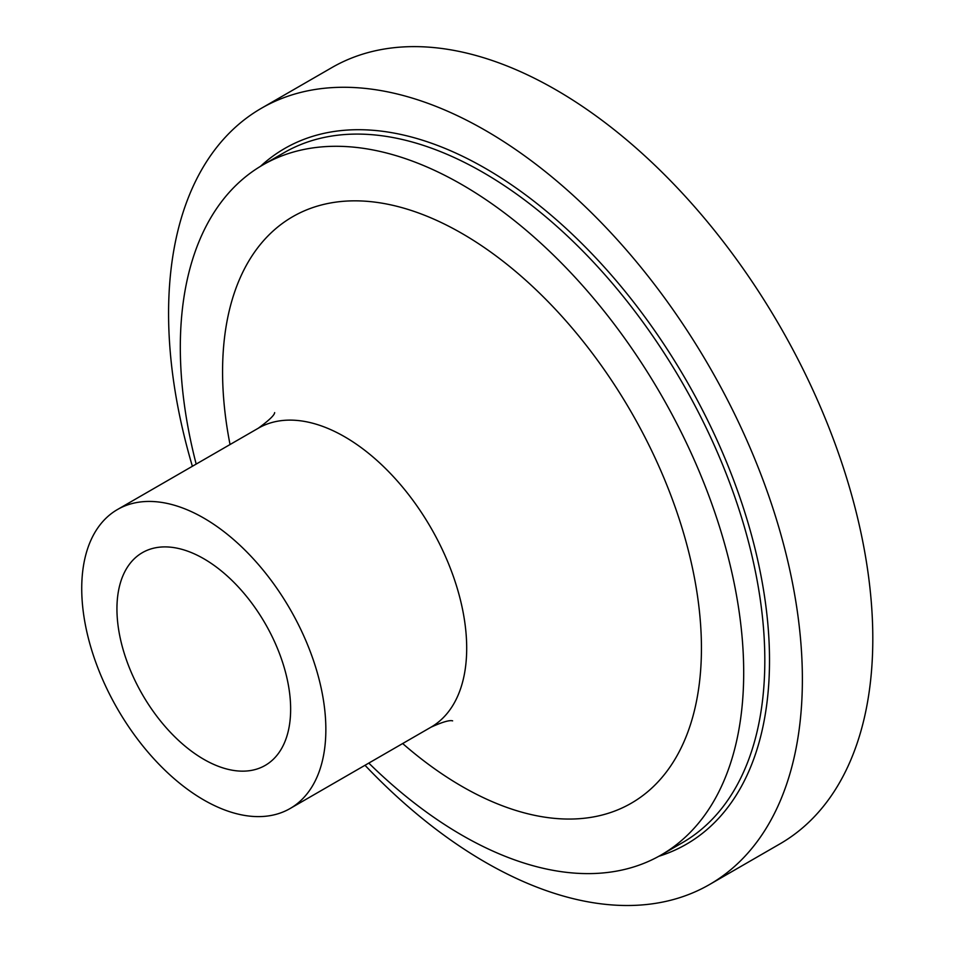 <?xml version="1.0" encoding="UTF-8"?>
<svg xmlns="http://www.w3.org/2000/svg" width="953" height="953" viewBox="0 0 953 953"><rect width="100%" height="100%" fill="white"/><g stroke="black" fill="none" stroke-linecap="round" stroke-linejoin="round"><path stroke-width="1.43" d="M192.375 466.291A448.16 258.751 60 0 1 261.396 108.273A448.16 258.751 60 0 1 485.482 130.466A448.16 258.751 60 0 1 778.256 525.389A448.16 258.751 60 0 1 709.556 884.515A448.16 258.751 60 0 1 364.999 765.283M203.787 558.732A122.83 70.915 60 0 1 284.03 666.969A122.83 70.915 60 0 1 265.208 765.402A122.83 70.915 60 0 1 142.378 694.487A122.83 70.915 60 0 1 142.378 552.657A122.83 70.915 60 0 1 203.787 558.732M196.175 464.087A398.366 229.995 60 0 1 262.825 164.952A398.366 229.995 60 0 1 462.002 184.679A398.366 229.995 60 0 1 722.255 535.729A398.366 229.995 60 0 1 661.191 854.948A398.366 229.995 60 0 1 368.799 763.091M203.787 518.075A172.624 99.66 60 0 1 316.563 670.197A172.624 99.66 60 0 1 290.105 808.525A172.624 99.66 60 0 1 117.481 708.853A172.624 99.66 60 0 1 117.481 509.521A172.624 99.66 60 0 1 203.787 518.075M261.396 108.273L331.823 67.615A448.16 258.751 60 0 1 555.897 89.808A448.16 258.751 60 0 1 848.682 484.732A448.16 258.751 60 0 1 779.983 843.858L709.556 884.515M260.431 166.37A401.689 231.913 60 0 1 485.482 168.419A401.689 231.913 60 0 1 754.359 545.95A401.689 231.913 60 0 1 658.761 856.306M262.825 164.952L283.946 152.754A398.366 229.995 60 0 1 483.135 172.481A398.366 229.995 60 0 1 743.376 523.531A398.366 229.995 60 0 1 682.312 842.75L661.191 854.948M274.655 412.613C274.524 415.115 269.08 420.309 258.323 428.207A172.624 99.66 60 0 1 344.641 436.76A172.624 99.66 60 0 1 457.404 588.883A172.624 99.66 60 0 1 430.947 727.21L290.105 808.525M230.042 444.539A338.613 195.496 60 0 1 462.002 233.473A338.613 195.496 60 0 1 699.562 681.633A338.613 195.496 60 0 1 402.666 743.543M258.323 428.207L117.481 509.521M430.947 727.21C442.371 722.04 449.59 719.92 452.627 720.861"/></g></svg>
